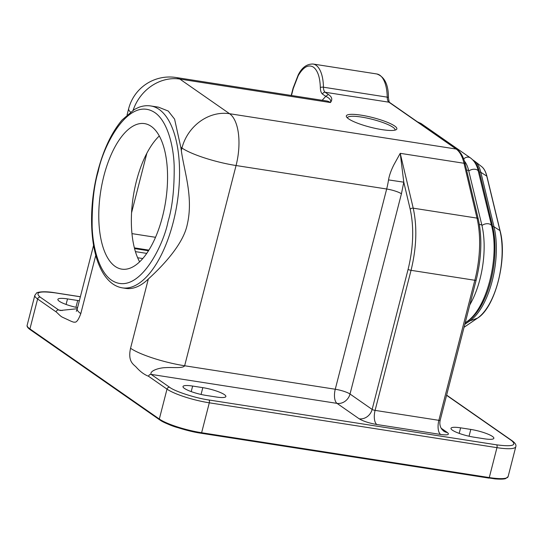 <?xml version="1.0" encoding="UTF-8"?>
<svg xmlns="http://www.w3.org/2000/svg" width="543" height="543" viewBox="0 0 543 543"><rect width="100%" height="100%" fill="white"/><g stroke="black" fill="none" stroke-linecap="round" stroke-linejoin="round"><path stroke-width="0.81" d="M137.644 257.742L142.789 258.549M464.808 324.341L469.831 320.927A60.375 26.926 -81.1 0 0 492.196 280.996A60.375 26.926 -81.1 0 0 494.008 226.757L480.826 172.28A33.754 15.055 -81.1 0 0 475.016 161.441A33.754 15.055 -81.1 0 0 474.63 161.156L472.614 159.751M159.262 135.981A73.644 32.838 -81.1 0 0 136.436 181.05A73.644 32.838 -81.1 0 0 139.639 261.862M474.297 161.773A33.754 15.055 98.9 0 1 479.469 172.07L492.65 226.54A60.375 26.926 98.9 0 1 468.473 320.709L465.161 322.963M103.869 175.973A73.644 32.838 98.9 0 1 144.513 123.614A73.644 32.838 98.9 0 1 162.466 216.786A73.644 32.838 98.9 0 1 121.822 269.145A73.644 32.838 98.9 0 1 103.869 175.973M394.937 130.144A24.55 4.67 14.4 0 0 395.005 129.974A24.55 4.67 14.4 0 0 361.462 117.064A24.55 4.67 14.4 0 0 347.445 117.763A24.55 4.67 14.4 0 0 347.418 117.94M168.025 221.734L168.018 221.768C162.968 247.296 137.427 297.367 111.437 280.134C99.545 272.057 92.914 248.782 92.161 227.083C91.896 204.589 93.858 186.215 98.066 171.955L98.317 170.997C103.36 145.47 128.901 95.398 154.898 112.632C166.782 120.702 173.421 143.983 174.167 165.683C174.439 188.17 172.47 206.55 168.269 220.811L168.025 221.734M298.216 74.954L298.188 75.748C303.252 67.047 308.329 64.176 313.413 67.122C317.703 70.468 320.003 77.282 320.336 87.566C320.438 90.864 321.178 93.05 322.549 94.122L325.759 96.355C329.832 98.276 331.393 100.34 330.443 102.546A42.191 18.815 -81.1 0 0 326.642 100.978L326.737 100.991M322.549 94.122A2.301 2.016 124.9 0 1 325.148 92.256A7.67 3.421 98.9 0 1 323.445 87.206L387.22 97.149A7.67 3.421 -81.1 0 0 388.924 102.193L325.148 92.256L328.359 94.489L325.759 96.355L322.182 100.279M328.359 94.489C332.038 96.851 332.73 99.532 330.443 102.546L179.835 79.068L229.574 113.711A42.191 36.904 124.9 0 0 181.959 148.015L180.785 147.194L174.588 119.121L168.242 111.043L158.475 107.161L150.737 105.953A92.059 41.051 98.9 0 1 173.183 222.42A92.059 41.051 98.9 0 1 172.925 223.404A92.059 41.051 98.9 0 1 122.379 287.865C118.381 287.22 114.695 285.537 111.315 282.815C106.421 278.81 102.403 273.054 99.26 265.541C89.425 242.83 89.045 204.059 97.998 170.55C103.72 149.108 111.756 132.241 122.121 119.949L134.284 109.51L138.669 107.399C142.714 105.831 146.739 105.349 150.737 105.953M381.973 129.634A26.084 4.962 -165.6 0 1 346.577 116.976A26.084 4.962 -165.6 0 1 361.224 115.177A26.084 4.962 -165.6 0 1 387.817 122.487A26.084 4.962 -165.6 0 1 396.146 129.702A26.084 4.962 -165.6 0 1 381.973 129.634M469.81 304.854A60.375 26.926 -81.1 0 0 481.797 224.85L468.616 170.373A33.754 15.055 -81.1 0 0 464.435 161.128M388.53 179.903C389.283 175.416 391.069 170.38 393.885 164.794L400.232 153.33L403.788 182.19L401.426 193.783A11.505 2.186 -165.6 0 0 386.67 189.005A42.191 18.815 -81.1 0 0 388.53 179.903L403.788 182.19L410.203 209.272C414.133 227.402 413.433 247.438 408.098 269.369L372.138 409.429A2.301 0.434 14.4 0 0 375.091 410.386L438.866 420.33L474.826 280.269A69.579 31.026 -81.1 0 0 476.998 218.11L413.223 208.173L400.232 153.33L464 163.267L476.998 218.11A2.301 1.391 166.7 0 1 478.254 218.999L464.584 161.638C462.887 155.889 460.335 151.789 456.928 149.339A2.301 2.016 124.9 0 0 456.174 149.04L229.574 113.711A42.191 18.815 98.9 0 1 236.062 165.527A42.191 8.023 -165.6 0 1 181.959 148.015L181.321 150.513A92.059 41.051 -81.1 0 0 180.785 147.194M181.321 150.513C184.009 170.977 193.688 197.102 187.24 224.612C182.767 246.624 157.687 270.495 148.327 279.014A92.059 41.051 98.9 0 1 125.772 288.394L122.379 287.865M441.188 428.244L447.351 432.533C449.909 434.726 447.67 435.371 440.631 434.454L376.862 424.517C369.118 423.133 363.213 421.225 359.154 418.782L337.027 403.374A11.505 10.066 124.9 0 0 350.018 394.021A11.505 2.186 -165.6 0 0 335.262 389.243L386.67 189.005L236.062 165.527L184.647 365.765L335.262 389.243A11.505 5.131 -81.1 0 0 337.027 403.374L151.137 374.392C149.386 370.849 159.14 367.706 165.744 367.631C172.328 367.149 183.208 368.582 184.647 365.765A42.191 8.023 -165.6 0 1 130.551 348.253C127.557 362.025 133.809 364.414 136.361 367.292C140.23 371.65 144.289 374.643 148.538 376.265L167 389.127A32.987 6.272 14.4 0 0 209.299 402.811L201.623 432.723A0.767 0.339 98.9 0 1 201.195 433.266A0.767 0.339 98.9 0 1 201.127 433.239C187.6 431.441 164.882 424.09 159.812 419.868A0.767 0.672 -55.1 0 1 159.323 419.033A32.987 6.272 14.4 0 0 201.623 432.723L489.277 477.568A0.767 0.339 98.9 0 1 488.856 478.111A0.767 0.339 98.9 0 1 488.781 478.084L201.27 433.26M80.371 296.79L55.135 292.853A2.301 1.025 -81.1 0 0 54.924 292.772C42.558 290.627 36.055 292.568 36.49 293.132L34.827 295.344A32.987 6.272 14.4 0 0 37.61 298.996L56.072 311.858C57.531 312.924 60.28 316.243 62.472 317.234L68.126 319.847C68.927 320.234 74.024 322.78 74.629 322.094C76.407 322.705 78.463 319.881 80.805 313.61A42.191 8.023 -165.6 0 1 77.249 308.933L76.312 311.315M60.653 310.542L58.664 309.985L62.221 310.542M460.62 427.836L470.795 429.425A16.874 3.21 -165.6 0 1 493.858 438.296A16.874 3.21 -165.6 0 1 484.227 438.778L474.046 437.19A16.874 3.21 -165.6 0 1 450.989 428.318A16.874 3.21 -165.6 0 1 460.62 427.836L459.195 433.375M77.581 307.65A16.874 3.21 -165.6 0 1 57.877 299.39A16.874 3.21 -165.6 0 1 67.515 298.908L77.69 300.496A16.874 3.21 -165.6 0 1 79.346 300.774M192.636 386.059L202.81 387.648A16.874 3.21 -165.6 0 1 225.874 396.519A16.874 3.21 -165.6 0 1 216.243 397.001L206.062 395.413A16.874 3.21 -165.6 0 1 183.005 386.541A16.874 3.21 -165.6 0 1 192.636 386.059L191.211 391.598M148.538 376.265A2.301 2.016 124.9 0 1 151.137 374.392L169.599 387.254C174.649 391.354 195.813 398.202 208.946 399.987A2.301 1.025 98.9 0 1 209.299 402.811L496.954 447.656L489.277 477.568A32.987 6.272 14.4 0 0 508.105 476.632L505.594 478.614C505.166 478.736 503.232 479.537 495.006 478.892L201.195 433.266L177.201 427.49C171.33 425.807 165.452 423.235 159.561 419.766L30.17 329.642C27.747 327.904 26.743 326.438 27.15 325.25A32.987 6.272 14.4 0 0 29.926 328.909A0.767 0.672 124.9 0 0 30.17 329.642M208.946 399.987L496.601 444.832C512.225 446.855 517.201 445.43 511.533 440.563A2.301 2.016 -55.1 0 1 512.287 440.862C515.28 443.068 516.447 445.022 515.782 446.719L508.105 476.632M55.135 292.853C39.51 290.831 34.535 292.256 40.202 297.13A2.301 2.016 124.9 0 0 37.61 298.996L29.926 328.909L159.323 419.033L167 389.127A2.301 2.016 124.9 0 1 169.599 387.254M418.891 122.847A5.756 5.03 -55.1 0 1 421.259 123.648L470.476 157.932C473.801 160.382 476.211 163.993 477.697 168.751L491.666 226.01A5.756 3.502 -13.6 0 0 488.537 223.791A5.756 3.502 -13.6 0 0 481.96 225.535M463.695 158.997A5.756 5.03 -55.1 0 1 470.476 157.932M468.779 171.059A5.756 3.502 -13.6 0 1 475.356 169.314A5.756 3.502 -13.6 0 1 478.485 171.534M465.256 322.576A5.756 4.751 55.8 0 0 466.206 322.108C486.99 309.021 499.764 257.253 491.666 226.01M148.511 250.757L134.569 248.585M148.904 250.126L134.379 247.866M135.424 251.626L146.759 253.398M155.529 237.298L131.976 233.626M146.861 153.207L131.569 212.768M500.042 231.087A0.767 0.468 166.4 0 0 499.954 230.599L486.772 176.122A0.767 0.468 -13.6 0 1 486.881 176.577M477.691 318.001A0.767 0.631 -124.2 0 1 477.473 318.157A56.133 25.032 -81.1 0 0 498.264 281.03A56.133 25.032 -81.1 0 0 499.954 230.599L494.008 226.757L492.65 226.54M479.469 172.07L480.826 172.28L486.772 176.122A29.512 13.161 -81.1 0 0 481.689 166.647C484.03 168.486 485.775 171.71 486.928 176.326L500.103 230.802C507.719 258.828 495.202 307.548 477.589 318.096L464.048 327.3L477.473 318.157L469.831 320.927L468.473 320.709M474.63 161.156L473.72 161.013M320.336 87.566A2.301 0.747 -0.9 0 1 323.445 87.206A33.367 14.878 98.9 0 0 313.019 64.02C306.809 63.918 301.867 67.563 298.209 74.948L293.084 88.176L291.218 95.453M291.469 95.493L293.281 88.428A2.301 0.434 -165.6 0 1 293.084 88.176M293.281 88.428L298.188 75.748M133.157 110.188A42.191 36.904 -55.1 0 1 179.835 79.068A42.191 18.815 98.9 0 0 176.027 77.5A42.191 42.191 0 0 0 128.664 108.695L127.089 114.831M130.49 112.021A42.191 8.023 -165.6 0 1 128.664 108.695M313.019 64.02L376.788 73.963A33.367 14.878 98.9 0 1 387.22 97.149A2.301 0.747 179.1 0 1 388.442 97.788C389.06 101.711 389.474 103.279 389.677 102.498A2.301 2.016 124.9 0 0 388.924 102.193L456.174 149.04A42.191 18.815 -81.1 0 1 464 163.267L465.222 164.162M95.772 255.305L80.805 313.61M478.254 218.999C482.299 237.529 481.593 257.925 476.136 280.202A2.301 0.434 -165.6 0 1 474.826 280.269L411.051 270.326C416.569 247.642 417.295 226.926 413.223 208.173A2.301 1.391 166.7 0 0 410.203 209.272M468.616 170.373L466.654 170.068M479.354 224.469L481.797 224.85M440.631 434.454A11.505 5.131 -81.1 0 1 438.866 420.33A2.301 0.434 14.4 0 0 440.176 420.262L476.136 280.202M376.862 424.517A11.505 5.131 -81.1 0 1 375.091 410.386L411.051 270.326A2.301 0.434 -165.6 0 1 408.098 269.369M130.551 348.253L148.327 279.014M359.154 418.782A11.505 10.066 -55.1 0 0 372.138 409.429L350.018 394.021L401.426 193.783M496.601 444.832A2.301 1.025 98.9 0 1 496.954 447.656A32.987 6.272 14.4 0 0 515.782 446.719M56.072 311.858A2.301 2.016 -55.1 0 1 58.664 309.985L40.202 297.13M469.05 436.233L470.795 429.425M67.515 298.908L66.09 304.447M75.939 307.304L77.69 300.496M201.066 394.456L202.81 387.648M511.533 440.563L446.584 395.318M80.384 296.736L54.924 292.772A2.301 1.025 -81.1 0 0 54.7 292.786M440.176 420.262C439.45 423.554 439.952 426.479 441.683 429.038L443.583 431.033A11.505 10.066 124.9 0 0 447.351 432.533M417.424 121.829L421.259 123.648M481.689 166.647L475.016 161.441M326.642 100.978L176.027 77.5M93.579 245.327L77.249 308.933M376.788 73.963C384.587 76.726 388.476 84.667 388.442 97.788M456.928 149.339L389.677 102.498M34.827 295.344L27.15 325.25M77.303 308.736L60.171 310.487M512.287 440.862L446.631 395.128M466.206 322.108L465.208 322.786"/></g></svg>

